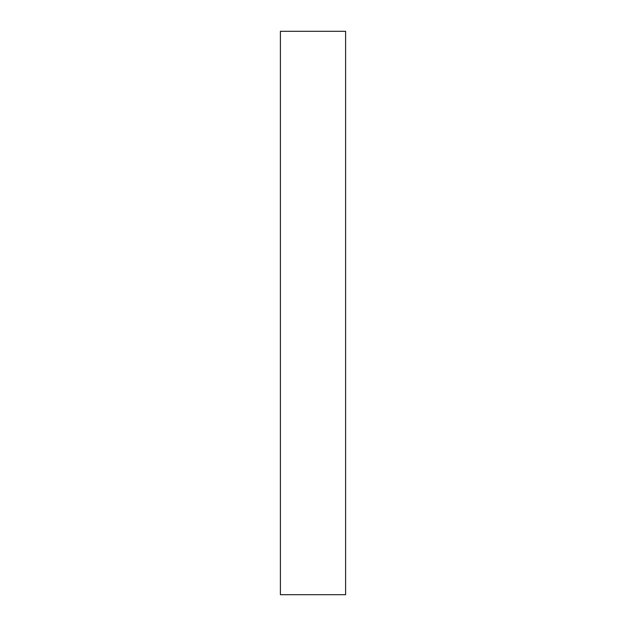 <?xml version="1.0" encoding="UTF-8"?>
<svg xmlns="http://www.w3.org/2000/svg" width="626" height="626" viewBox="0 0 626 626"><rect width="100%" height="100%" fill="white"/><g stroke="black" fill="none" stroke-linecap="round" stroke-linejoin="round"><path stroke-width="0.94" d="M345.615 594.7L280.385 594.7L280.385 31.3L345.615 31.3L345.615 594.7"/></g></svg>

